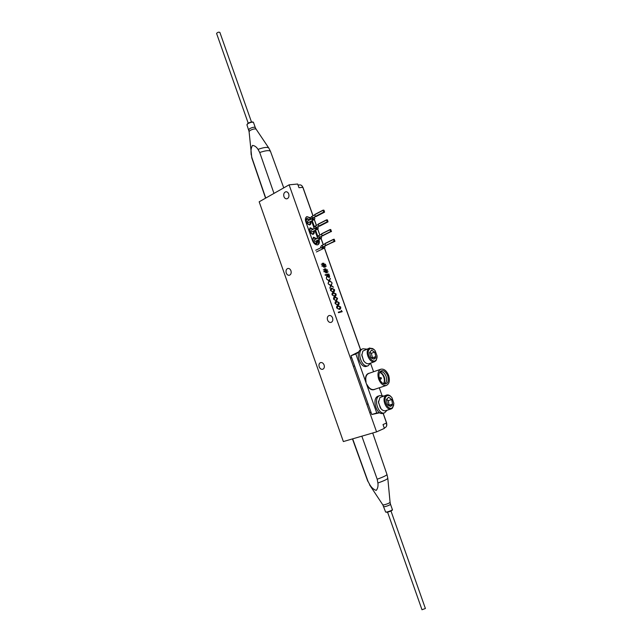 <?xml version="1.0" encoding="UTF-8"?>
<svg xmlns="http://www.w3.org/2000/svg" width="642" height="642" viewBox="0 0 642 642"><rect width="100%" height="100%" fill="white"/><g stroke="black" fill="none" stroke-linecap="round" stroke-linejoin="round"><path stroke-width="0.96" d="M323.135 264.656L323.512 265.804L324.451 265.804M324.908 266.261L324.98 267.208L324.635 266.245L323.664 266.237L324.025 267.257M323.696 266.229L323.817 267.297L323.432 266.221L322.011 266.197L321.859 265.764L323.279 265.788L322.87 264.632L321.297 264.175L322.717 264.199L322.597 263.22L322.95 264.215L323.921 264.223L323.769 263.148L324.154 264.239L325.494 264.255L325.646 264.689L324.306 264.673L324.716 265.828L326.176 266.269M323.552 263.18L324.186 264.231L325.614 264.689M323.897 264.239L322.95 264.215L322.38 263.26M321.297 264.183L322.685 264.199M323.247 265.796L321.859 265.772M323.544 265.788L324.483 265.804L324.074 264.656L323.135 264.64L323.544 265.788M310.391 217.782L306.916 216.635C305.391 217.437 305.014 219.131 305.777 221.699L312.51 240.686C313.729 243.535 315.374 244.931 317.437 244.875L317.806 244.771C319.363 243.944 319.756 242.219 318.978 239.594L318.962 239.562M317.621 244.835C318.753 243.799 318.97 242.17 318.272 239.947L318.263 239.915M316.602 238.696L313.577 237.211C311.795 240.148 312.678 242.355 316.241 243.84L316.506 243.767C317.557 243.23 317.862 242.09 317.413 240.333M316.466 238.768L313.376 237.307M313.232 229.234L310.206 227.766C308.441 230.679 309.332 232.885 312.887 234.386L313.176 234.306C314.227 233.768 314.516 232.621 314.05 230.863M313.095 229.306L309.998 227.87M309.861 219.781L306.844 218.336C305.086 221.225 305.985 223.424 309.54 224.941L309.845 224.861C310.897 224.315 311.177 223.159 310.696 221.402M309.725 219.853L306.619 218.44M324.114 365.017C323.263 363.083 322.067 362.273 320.518 362.602C319.082 363.348 318.641 364.76 319.202 366.847C320.045 368.789 321.249 369.591 322.798 369.262C324.234 368.516 324.667 367.104 324.114 365.017M290.946 270.739C290.2 268.974 289.125 268.228 287.712 268.492C286.155 269.255 285.658 270.755 286.236 272.994C286.982 274.76 288.057 275.506 289.47 275.241C291.027 274.479 291.516 272.978 290.946 270.739M332.588 317.926C331.762 316.024 330.566 315.238 329.017 315.559C327.46 316.337 326.971 317.822 327.548 320.021C328.375 321.923 329.571 322.709 331.128 322.388C332.676 321.61 333.166 320.125 332.588 317.926M288.731 193.964C288.033 192.295 286.998 191.581 285.642 191.814C283.925 192.616 283.363 194.221 283.949 196.629C284.647 198.298 285.682 199.02 287.046 198.787C288.756 197.985 289.317 196.38 288.731 193.964M325.51 271.43L326.449 271.438L326.072 270.274L325.101 270.282L325.51 271.43M323.295 269.825L324.683 269.841L324.587 268.846L324.94 269.841L325.887 269.857L325.759 268.757L326.144 269.857L327.452 269.873L327.605 270.298L326.305 270.29L326.714 271.446L328.166 271.879L326.89 271.863L326.979 272.834L326.634 271.863L325.663 271.863L326.024 272.882M326.898 271.879L327.187 272.786M325.687 271.855L325.807 272.922L325.43 271.847L324.009 271.839L323.857 271.397L325.245 271.43L324.868 270.266L323.295 269.809L324.708 269.825M383.097 413.304L386.54 422.998L383.017 424.555L384.381 428.383L376.573 431.873L343.358 441.56L259.167 201.797L289.101 184.832L376.573 431.873M298.048 185.073L299.389 184.944C300.913 184.687 302.061 185.482 302.839 187.328L312.959 215.824M302.839 187.328L298.979 187.705L297.671 184.021L289.101 184.832M314.235 219.42L316.37 225.438M317.605 228.913L319.796 235.068M320.984 238.423L323.223 244.714M324.37 247.948L360.547 349.826M384.245 428.005L385.12 427.62C386.693 426.769 387.166 425.237 386.54 422.998M329.137 280.53L326.601 279.142M329.362 281.124L328.094 283.355L328.969 280.875L326.585 279.101L329.169 280.514L330.381 278.339L329.579 280.739L331.842 282.448L329.378 281.1L328.102 283.379M330.365 278.379L329.547 280.755L331.802 282.424M337.186 298.386L335.108 297.382L334.017 299.18L335.092 300.231L336.111 300.207L337.186 298.386M334.594 297.551L333.984 299.188L335.06 300.239L336.111 300.207M336.079 300.223L336.48 300.087M334.394 297.053L337.531 298.289L336.729 300.568M337.564 298.273L336.288 300.713L333.623 299.252C333.375 297.768 333.808 296.973 334.923 296.877L337.531 298.289M309.925 224.828L310.559 221.474M313.248 234.282L313.914 230.935M316.57 243.743L317.276 240.405M313.802 227.34L311.539 220.968M310.696 219.347C309.316 217.445 307.871 216.651 306.362 216.948M317.204 236.93L314.893 230.438M314.363 226.602L312.229 220.607M317.774 236.208L315.599 230.077M336.713 307.975C336.464 306.491 336.898 305.688 338.013 305.576L340.637 306.956C340.902 308.457 340.485 309.275 339.377 309.42L336.713 307.975M330.534 290.545C330.285 289.06 330.726 288.274 331.85 288.186L334.49 289.606C334.747 291.099 334.322 291.901 333.206 292.022L330.534 290.545M323.857 271.397L325.269 271.414M324.379 268.886L324.972 269.833L325.911 269.841M325.542 268.797L326.176 269.849L327.637 270.298M326.329 270.282L326.738 271.43L328.198 271.879M324.338 264.665L324.748 265.812L326.056 265.836L326.208 266.269L324.9 266.245L325.221 267.16M325.061 274.8L328.84 273.982L329.635 276.389L329.089 277.737L327.356 275.964L326.345 278.411L326.987 274.928L325.237 275.306L325.061 274.8L328.808 273.998L329.611 276.405L329.226 277.689M330.863 285.289L332.075 283.098L331.264 285.505L333.527 287.207L331.063 285.867L329.795 288.162L330.654 285.65L328.279 283.884L330.863 285.289M332.083 294.895C331.826 293.418 332.267 292.624 333.383 292.527L336.023 293.94C336.288 295.432 335.862 296.243 334.747 296.371L332.083 294.895M335.172 303.618C334.915 302.125 335.349 301.331 336.464 301.226L339.096 302.615C339.361 304.107 338.944 304.926 337.828 305.062L335.172 303.618M341.343 310.407L342.21 311.675L338.486 312.678L338.31 312.173L341.648 311.274L341.343 310.407M325.125 270.266L325.534 271.414L326.473 271.43M341.351 310.431L342.186 311.683M341.624 311.282L338.31 312.173M329.009 275.627L328.632 274.575L327.372 274.84L328.905 277.232L329.009 275.627M330.831 285.297L328.295 283.916M331.055 285.891L329.787 288.138M332.05 283.13L331.24 285.521L333.487 287.183M334.113 289.719L332.026 288.691L330.927 290.473L332.01 291.532L333.029 291.516L334.113 289.719M333.038 293.209L332.444 294.83L333.519 295.89L334.972 295.729M332.829 292.712L335.999 293.956L335.212 296.219M335.646 294.052L333.567 293.041L332.476 294.822L333.551 295.882L334.57 295.858L335.646 294.052M338.727 302.727L336.649 301.732L335.557 303.538L336.633 304.589L337.652 304.557L338.727 302.727M340.268 307.069L338.19 306.082L337.106 307.895L338.182 308.946L339.193 308.914L340.268 307.069M337.716 306.242L337.082 307.911L338.149 308.954L339.506 308.81M337.523 305.736L340.613 306.964L339.77 309.292M336.151 301.892L335.533 303.546L336.609 304.597L337.989 304.444M335.959 301.395L339.072 302.623L338.246 304.926M331.489 288.868L330.903 290.481L331.978 291.54L333.447 291.38M331.272 288.378L334.458 289.622L333.696 291.869M327.38 274.848L328.977 277.208M327.34 276.004L326.329 278.387M308.032 220.736C307.285 221.121 307.374 221.731 308.28 222.557L308.874 222.349M309.332 220.062L308.056 219.083C305.496 219.789 305.608 221.514 308.393 224.251C309.917 224.531 310.511 223.681 310.166 221.683M311.386 230.173C310.632 230.558 310.72 231.168 311.635 231.995L312.213 231.794M312.694 229.507L311.402 228.504C308.842 229.25 308.962 230.984 311.747 233.696C313.248 233.977 313.842 233.118 313.521 231.136M316.065 238.968L313.745 237.917C312.309 239.618 312.758 241.368 315.102 243.166L316.097 243.19L316.875 240.606M314.749 239.618C313.986 240.012 314.066 240.622 314.989 241.456L315.559 241.256M312.718 219.123L313.079 219.074C314.62 218.93 314.548 219.323 312.847 220.27L308.385 222.581L312.847 220.27C314.548 219.323 314.62 218.922 313.079 219.074L312.445 219.163C311.29 219.267 311.137 219.01 311.98 218.384L315.326 216.587M314.74 214.893L311.362 216.715L310.399 218.416C310.768 219.227 311.498 219.484 312.598 219.163M314.716 214.508L323.095 210.135L314.716 214.508L315.214 216.226M307.566 221L311.153 219.131M316.073 216.547L324.563 212.165L323.985 210.207L323.111 210.119L323.688 212.085L324.563 212.165M315.318 216.506L324.547 212.173M314.797 215.046L315.495 216.627L323.889 212.261M330.71 229.459L329.988 229.772L330.622 231.537L331.489 231.602L330.71 229.459M330.004 229.587L321.578 233.8L322.156 235.758L323.046 235.799M330.622 231.537L322.091 235.807M319.371 238.174L319.852 238.166C321.385 237.973 321.297 238.334 319.58 239.241L315.078 241.48L319.58 239.241C321.297 238.334 321.385 237.973 319.86 238.166L320.197 236.986L319.764 237.644M321.562 234.186L318.047 236.007L317.196 237.58C317.565 238.391 318.304 238.623 319.395 238.262L318.681 237.676L322.204 235.855M319.684 237.115L319.226 238.27M321.634 234.394L321.995 235.453M314.275 239.875L317.694 238.174M316.129 228.664L316.466 228.616C317.999 228.448 317.918 228.825 316.209 229.748L311.723 232.027L316.209 229.748C317.918 228.825 317.999 228.448 316.466 228.616L315.326 228.022L318.777 226.201M318.159 224.523L314.7 226.353L313.794 227.99C314.163 228.801 314.893 229.042 315.992 228.713M318.159 224.146L326.537 219.853L318.143 224.146L318.641 225.872M316.466 228.616L316.795 227.428L315.447 226.746L315.607 225.832M310.921 230.43L314.411 228.648M326.585 219.829L327.155 221.803L328.022 221.875L327.444 219.909L326.585 219.829M318.215 224.684L318.721 226.104L319.62 226.153M334.177 239.193L333.463 239.522L334.089 241.288L334.955 241.344L334.177 239.193M333.511 239.314L325.012 243.47L325.526 245.477L334.939 241.344M322.782 247.74L323.255 247.74C324.78 247.523 324.675 247.86 322.958 248.751C324.683 247.86 324.78 247.523 323.255 247.74L323.44 246.592M315.76 250.252L320.984 247.7M316.37 251.953L323.143 248.663M325.021 243.832L321.409 245.669L320.607 247.186C320.984 247.997 321.714 248.213 322.798 247.836L322.043 247.347L325.574 245.549M325.085 244.008L325.502 245.196M322.998 246.809L322.629 247.852M352.667 438.847L368.051 481.484L369.928 484.943C371.67 487.759 373.764 489.581 376.204 490.392C377.729 488.634 378.298 486.163 377.905 483.001L377.191 479.221L361.831 436.175M273.982 193.403L259.721 152.499L258.02 149.369C256.439 146.89 254.585 145.582 252.458 145.437C251.183 147.732 250.733 150.469 251.134 153.655L251.808 157.386L265.748 198.065M390.978 510.992L425.397 608.512L421.987 609.731M216.651 33.601L216.587 33.416C217.598 32.244 218.697 31.915 219.877 32.413L219.885 32.477M301.7 185.578L302.839 187.32M386.564 423.07L386.653 425.871M386.644 423.03L383.186 413.279M360.627 349.77L324.443 247.884M323.303 244.674L321.056 238.359M319.877 235.028L317.678 228.849M316.45 225.398L314.307 219.355M313.039 215.784L302.928 187.312M376.22 359.817L377.127 356.166L375.177 350.733C372.946 348.1 370.956 347.675 369.198 349.441C365.475 353.774 372.914 364.72 376.22 359.817M377.079 357.506L376.076 360.579L374.607 361.687C370.209 363.605 364.841 352.915 368.275 349.055L369.704 348.004L374.198 349.633M369.583 348.044L362.842 351.078L361.799 355.451L363.749 360.916C365.483 363.22 367.288 364.126 369.15 363.637L374.607 361.687M375.225 358.348L375.859 356.567L374.655 352.081L371.509 350.147L369.551 352.691L370.747 357.209L373.917 359.135L375.225 358.348M371.317 357.923L373.917 359.135L375.859 356.567L374.655 352.081L371.509 350.147L369.551 352.691M372.015 358.421L372.496 357.779L371.309 353.309L369.656 352.298M371.309 353.309L374.655 352.081M372.496 357.779L375.859 356.567M364.471 361.815L363.524 360.692L361.775 354.448M392.639 407.373L393.875 403.425L392.061 397.871C390.055 395.328 388.153 394.782 386.364 396.226C382.223 399.99 388.859 411.763 392.639 407.373M393.771 404.901L392.439 408.16L391.203 408.954C386.58 410.912 381.508 399.26 385.473 395.777L386.661 395.023C388.177 394.597 389.686 395.199 391.195 396.836M386.661 395.023L379.936 397.567L378.523 402.261L380.337 407.855C382.006 410.214 383.772 411.153 385.641 410.671L391.09 408.994M391.748 405.792L392.543 404.123L391.692 399.557L388.659 397.221L386.452 399.468L387.295 404.067L390.352 406.394L391.748 405.792M387.961 405.038L390.352 406.394L392.543 404.123L391.692 399.557L388.659 397.221L386.452 399.468M388.707 405.624L389.116 405.198L388.282 400.64L386.516 399.292M388.282 400.64L391.692 399.557M389.116 405.198L392.543 404.123M380.939 408.665L378.475 402.582L378.539 401.114M370.546 363.131L368.163 365.771L366.654 366.301C360.266 368.957 354.344 351.31 361.518 349.328L363.011 348.767L366.67 349.128M368.163 365.771C361.775 368.42 355.845 350.749 363.011 348.767M387.038 410.246L384.606 412.838L383.081 413.312C376.653 415.928 371.172 397.976 378.403 396.058L379.928 395.568L383.603 396.01M384.606 412.838C378.194 415.454 372.697 397.478 379.928 395.568M387.768 375.763C389.1 381.468 387.832 384.189 383.98 383.94C382.062 383.202 380.594 381.5 379.566 378.836C378.652 376.011 378.74 373.684 379.839 371.854C382.64 369.335 385.288 370.635 387.768 375.763M379.599 372.256L380.409 371.798C382.736 371.389 384.63 372.906 386.091 376.348C387.15 380.064 386.612 382.496 384.47 383.643L383.547 383.772M379.743 372.32L379.743 372.32C381.677 372.729 383.178 374.278 384.245 376.974C385.152 379.847 384.943 382.062 383.611 383.635L383.611 383.635M379.542 372.368C381.388 372.986 382.801 374.575 383.788 377.127C384.662 379.831 384.542 382.03 383.435 383.723M388.635 375.434C386.636 370.731 384.052 368.66 380.883 369.206C377.969 370.763 377.239 374.085 378.684 379.173C380.69 383.884 383.274 385.962 386.428 385.409C389.357 383.836 390.095 380.505 388.635 375.434M358.958 351.768L350.997 355.74L355.82 353.951L376.758 412.975L379.671 412.726M381.998 395.432L379.278 387.784M355.82 353.951L358.918 351.848M373.572 371.758L370.53 363.187M350.997 355.74L371.814 414.507L376.758 412.975M371.814 414.507L379.743 412.766M369.672 373.114C366.213 373.676 364.913 376.637 365.771 381.998L366.767 384.791C369.367 389.349 372.159 390.801 375.145 389.156M318.272 239.947L318.978 239.594M311.595 221.129L312.293 220.768M312.766 217.975L312.445 219.163M312.197 216.226L312.028 217.132L312.79 217.911M313.079 219.074L313.288 217.646M311.892 219.227L313.063 220.15M323.062 210.327L314.676 214.717M315.294 216.458L323.688 212.085M330.815 231.706L322.348 235.927M329.988 229.772L321.53 234.009M318.657 238.351L319.78 239.145M319.018 235.453L318.865 236.376L319.62 237.147M316.161 227.541L315.832 228.704M315.27 228.785L316.418 229.643M326.521 220.045L318.103 224.355M319.58 226.169L328.006 221.875L319.596 226.169M318.721 226.104L327.155 221.803M327.348 221.98L318.922 226.273M334.289 241.456L325.783 245.605L334.089 241.288M333.463 239.522L324.964 243.679M325.029 243.47L333.479 239.33M322.051 247.932L322.958 248.751M322.445 245.092L322.292 246.022L323.046 246.785M382.841 504.893L384.221 504.845C387.495 503.93 389.453 503.087 390.079 502.301L387.808 478.378M386.998 474.558L387.792 478.242C387.463 479.181 384.165 480.77 377.905 483.001M390.087 502.365L390.505 504.251C389.975 504.981 388.145 505.776 385.023 506.642L383.723 506.666M385.617 512.019L386.917 512.019C390.047 511.16 391.869 510.35 392.39 509.604L390.521 504.291M392.013 510.061C392.045 510.623 390.472 511.361 387.286 512.268M377.191 479.221C383.539 476.91 386.797 475.321 386.965 474.454L372.705 433.005M369.928 484.943L368.051 481.484M367.794 481.291L352.458 438.911M268.653 147.837L256.126 129.194C254.97 128.56 252.94 128.994 250.035 130.495L249.08 131.594M251.014 154.208L251.134 153.655M248.711 129.845L249.577 128.721C252.386 127.285 254.288 126.891 255.291 127.557L256.046 129.074M255.259 127.477L253.518 122.534C252.507 121.86 250.605 122.237 247.804 123.689L246.945 124.821M247.948 123.32C250.195 122.124 251.873 121.747 252.972 122.189M251.808 157.386L251.833 157.98M258.02 149.369C264.022 147.267 267.634 146.849 268.846 148.125L270.442 151.247M283.748 187.865L270.523 151.48C269.552 150.084 265.957 150.421 259.721 152.499M380.377 378.435L380.578 377.528L381.508 378.026L381.083 378.997L380.377 378.435M380.883 369.206L368.725 373.443C366.133 374.687 365.242 377.52 366.052 381.934M367.023 384.662C369.086 388.458 371.477 390.063 374.198 389.469L386.428 385.409M286.268 191.741L285.642 191.814M306.491 216.852L306.916 216.635M308.417 222.589L312.927 220.246C314.492 219.5 315.102 218.77 314.757 218.063M314.716 217.967L313.914 217.325M307.574 220.968L311.129 219.123M316.129 216.547L315.471 216.643M330.02 229.571L321.578 233.8M315.094 241.48L319.652 239.225C321.281 238.487 321.899 237.773 321.514 237.099M321.482 237.01L320.96 236.473M314.291 239.851L317.678 238.166M311.755 232.027L316.281 229.732C317.862 229.009 318.48 228.287 318.135 227.573M318.095 227.485L317.437 226.891M310.929 230.406L314.395 228.64M334.955 241.344L325.526 245.477M323.175 247.772L323.576 247.692M315.695 250.268L320.976 247.692M323.143 246.737L323.159 247.186M316.434 251.929L323.022 248.735C324.659 248.029 325.285 247.331 324.908 246.632M324.876 246.552L324.475 246.087M369.567 484.838L382.857 504.925L385.633 512.067L387.222 512.292M392.406 509.652C392.896 510.197 391.179 511.072 387.254 512.284M247.836 123.368L246.913 124.749L249.08 131.554L251.768 157.796L265.571 198.169M247.884 123.336C251.207 121.884 253.068 121.579 253.478 122.437M422.003 609.772L387.583 512.204M219.877 32.413L251.487 121.996M216.595 33.488L248.197 123.144M351.672 357.642L350.789 357.971M354.601 365.908L353.734 366.221M368.075 403.938L367.296 404.187M371.028 412.276L370.017 412.589M380.578 377.528L379.294 377.961M381.083 378.997L379.799 379.438"/></g></svg>
